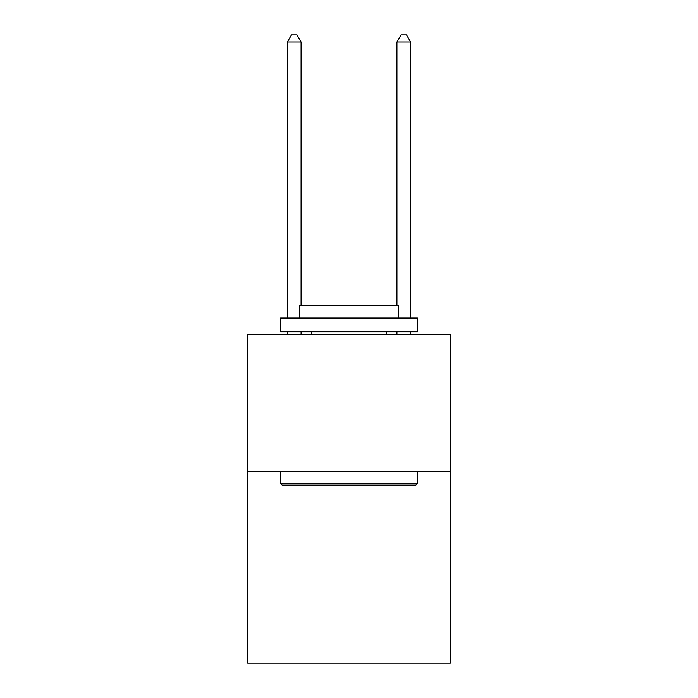 <?xml version="1.0" encoding="UTF-8"?>
<svg xmlns="http://www.w3.org/2000/svg" width="698" height="698" viewBox="0 0 698 698"><rect width="100%" height="100%" fill="white"/><g stroke="black" fill="none" stroke-linecap="round" stroke-linejoin="round"><path stroke-width="1.05" d="M450.323 471.412L450.323 663.1L247.677 663.1L247.677 334.49L450.323 334.49L450.323 471.412L247.677 471.412M282.184 485.101L280.535 483.461L417.465 483.461L415.816 485.101L282.184 485.101M417.465 318.052L417.465 331.751L280.535 331.751L280.535 318.052L417.465 318.052M299.704 318.052L299.704 305.462L398.296 305.462L398.296 318.052M417.465 471.412L417.465 483.461M280.535 471.412L280.535 483.461M386.247 331.751L386.247 334.49M311.753 331.751L311.753 334.49M301.074 305.462L301.074 42.02L287.384 42.02L287.384 318.052M287.384 331.751L287.384 334.49M301.074 331.751L301.074 334.49M287.384 42.02L291.494 34.9L296.973 34.9L301.074 42.02M410.616 334.49L410.616 331.751M410.616 318.052L410.616 42.02L396.926 42.02L396.926 305.462M396.926 334.49L396.926 331.751M396.926 42.02L401.027 34.9L406.506 34.9L410.616 42.02"/></g></svg>
